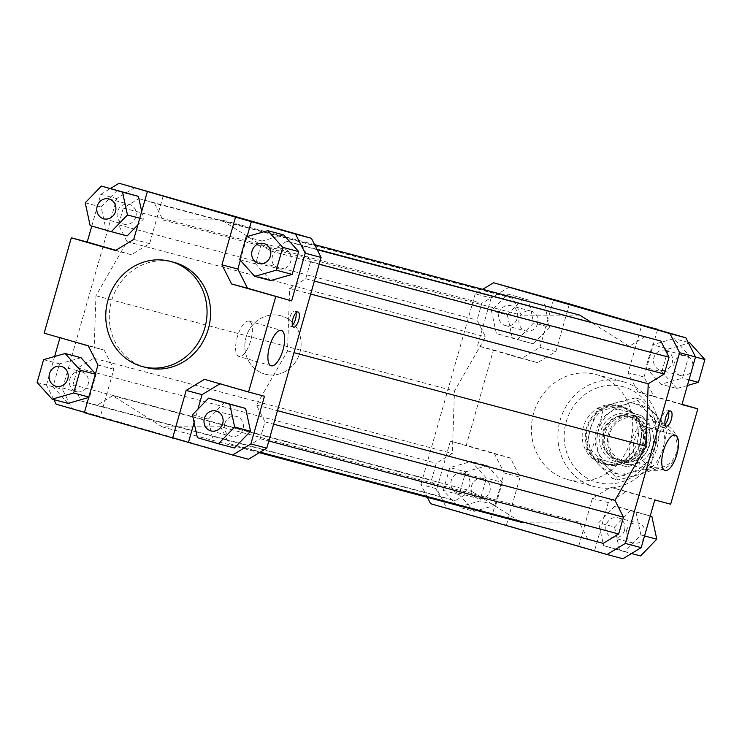 <?xml version="1.0" encoding="UTF-8"?>
<svg xmlns="http://www.w3.org/2000/svg" width="742" height="742" viewBox="0 0 742 742"><rect width="100%" height="100%" fill="white"/><g stroke="black" fill="none" stroke-linecap="round" stroke-linejoin="round"><path stroke-width="0.56" stroke-dasharray="3.71 2.78" d="M605.184 464.501A30.227 27.992 -75.1 0 0 605.695 464.64A30.227 27.992 -75.1 0 0 640.439 442.9A30.227 27.992 -75.1 0 0 621.74 406.356A30.227 27.992 -75.1 0 0 621.221 406.217A30.227 27.992 -75.1 0 0 586.486 427.967A30.227 27.992 -75.1 0 0 605.184 464.501M264.699 374.024A30.227 27.992 -75.1 0 0 265.219 374.163A30.227 27.992 -75.1 0 0 299.953 352.422A30.227 27.992 -75.1 0 0 281.264 315.879A30.227 27.992 -75.1 0 0 280.745 315.74A30.227 27.992 -75.1 0 0 246.01 337.48A30.227 27.992 -75.1 0 0 264.699 374.024A30.227 27.992 104.9 0 1 246.01 337.48A30.227 27.992 104.9 0 1 280.745 315.74A30.227 27.992 104.9 0 1 281.264 315.879A30.227 27.992 104.9 0 1 299.953 352.422A30.227 27.992 104.9 0 1 265.219 374.163A30.227 27.992 104.9 0 1 264.699 374.024M605.732 464.019A29.624 27.426 -75.1 0 0 606.233 464.158A29.624 27.426 -75.1 0 0 640.281 442.853A29.624 27.426 -75.1 0 0 621.963 407.043A29.624 27.426 -75.1 0 0 621.453 406.904A29.624 27.426 -75.1 0 0 587.414 428.217A29.624 27.426 -75.1 0 0 605.732 464.019M619.199 460.096A22.371 20.711 -75.1 0 0 619.579 460.198A22.371 20.711 -75.1 0 0 645.225 444.319A22.371 20.711 -75.1 0 0 631.451 417.069A22.371 20.711 -75.1 0 0 631.071 416.967A22.371 20.711 -75.1 0 0 605.426 432.846A22.371 20.711 -75.1 0 0 619.199 460.096M616.546 459.391A22.371 20.711 -75.1 0 0 616.927 459.493A22.371 20.711 -75.1 0 0 642.637 443.401A22.371 20.711 -75.1 0 0 628.808 416.364A22.371 20.711 -75.1 0 0 628.418 416.262A22.371 20.711 -75.1 0 0 602.717 432.354A22.371 20.711 -75.1 0 0 616.546 459.391M619.477 464.807L596.28 458.129L606.928 464.344L619.477 464.807L626.99 466.801A29.624 27.426 -75.1 0 0 649.037 445.469A29.624 27.426 -75.1 0 0 641.561 415.641L634.058 413.646L622.649 407.228L610.861 406.959L641.561 415.641M619.078 461.941A24.18 22.39 104.9 0 1 604.192 432.484A24.18 22.39 104.9 0 1 631.915 415.316A24.18 22.39 104.9 0 1 632.332 415.427A24.18 22.39 104.9 0 1 647.219 444.885A24.18 22.39 104.9 0 1 619.496 462.053A24.18 22.39 104.9 0 1 619.078 461.941M662.411 423.422A24.18 22.39 104.9 0 1 677.372 452.657A24.18 22.39 104.9 0 1 649.584 470.048A24.18 22.39 104.9 0 1 649.167 469.936A24.18 22.39 104.9 0 1 634.215 440.702A24.18 22.39 104.9 0 1 662.003 423.311A24.18 22.39 104.9 0 1 662.411 423.422M663.663 427.364A20.693 19.162 -75.1 0 0 639.585 441.963A20.693 19.162 -75.1 0 0 652.329 467.163A20.693 19.162 -75.1 0 0 676.407 452.564A20.693 19.162 -75.1 0 0 663.663 427.364M634.058 413.646L610.861 406.959M626.99 466.801L596.28 458.129M618.364 408.953A29.624 27.426 -75.1 0 0 596.318 430.286A29.624 27.426 -75.1 0 0 603.793 460.123M618.596 405.522A30.227 27.992 -75.1 0 0 618.077 405.382A30.227 27.992 -75.1 0 0 583.342 427.123A30.227 27.992 -75.1 0 0 602.031 463.667A30.227 27.992 -75.1 0 0 602.55 463.806A30.227 27.992 -75.1 0 0 637.285 442.065A30.227 27.992 -75.1 0 0 618.596 405.522M145.97 367.503A54.407 50.382 104.9 0 1 145.042 367.244A54.407 50.382 104.9 0 1 111.393 301.475A54.407 50.382 104.9 0 1 173.916 262.334M642.887 425.797A18.383 6.947 106.1 0 0 631.164 441.62A18.383 6.947 106.1 0 0 632.768 461.134A18.383 6.947 106.1 0 0 632.815 461.144A18.383 6.947 106.1 0 0 644.538 445.33A18.383 6.947 106.1 0 0 642.943 425.815A18.383 6.947 106.1 0 0 642.887 425.797M249.034 321.138A18.383 6.947 106.1 0 0 237.31 336.961A18.383 6.947 106.1 0 0 238.915 356.475A18.383 6.947 106.1 0 0 238.97 356.485A18.383 6.947 106.1 0 0 250.694 340.661A18.383 6.947 106.1 0 0 249.089 321.156A18.383 6.947 106.1 0 0 249.034 321.138M668.653 411.866A7.856 2.968 106.1 0 0 667.42 410.076A7.856 2.968 106.1 0 0 667.401 410.066A7.856 2.968 106.1 0 0 662.383 416.837A7.856 2.968 106.1 0 0 663.07 425.175A7.856 2.968 106.1 0 0 663.088 425.185A7.856 2.968 106.1 0 0 665.064 424.322M295.993 312.836A7.856 2.968 106.1 0 0 294.76 311.046A7.856 2.968 106.1 0 0 289.723 317.808A7.856 2.968 106.1 0 0 290.41 326.155A7.856 2.968 106.1 0 0 290.437 326.155A7.856 2.968 106.1 0 0 292.404 325.293M680.544 375.554A10.277 9.516 -75.1 0 0 680.72 375.6A10.277 9.516 -75.1 0 0 692.527 368.208A10.277 9.516 -75.1 0 0 686.174 355.789A10.277 9.516 -75.1 0 0 685.998 355.743A10.277 9.516 -75.1 0 0 674.19 363.135A10.277 9.516 -75.1 0 0 680.544 375.554M665.862 350.391A10.277 9.516 104.9 0 1 672.224 362.81A10.277 9.516 104.9 0 1 660.408 370.212A10.277 9.516 104.9 0 1 660.232 370.156A10.277 9.516 104.9 0 1 653.878 357.737A10.277 9.516 104.9 0 1 665.685 350.345A10.277 9.516 104.9 0 1 665.862 350.391M626.517 530.484A10.277 9.516 -75.1 0 0 633.028 543.051A10.277 9.516 -75.1 0 0 644.807 535.752A10.277 9.516 -75.1 0 0 638.296 523.184A10.277 9.516 -75.1 0 0 626.517 530.484M624.495 530.354A10.277 9.516 104.9 0 1 612.716 537.653A10.277 9.516 104.9 0 1 606.205 525.086A10.277 9.516 104.9 0 1 617.984 517.786A10.277 9.516 104.9 0 1 624.495 530.354M483.561 478.609A10.277 9.516 -75.1 0 0 483.385 478.562A10.277 9.516 -75.1 0 0 471.578 485.954A10.277 9.516 -75.1 0 0 477.931 498.383A10.277 9.516 -75.1 0 0 478.108 498.429A10.277 9.516 -75.1 0 0 489.915 491.037A10.277 9.516 -75.1 0 0 483.561 478.609M457.619 492.985A10.277 9.516 104.9 0 1 451.266 480.556A10.277 9.516 104.9 0 1 463.073 473.164A10.277 9.516 104.9 0 1 463.249 473.22A10.277 9.516 104.9 0 1 469.612 485.639A10.277 9.516 104.9 0 1 457.795 493.031A10.277 9.516 104.9 0 1 457.619 492.985M537.588 323.679A10.277 9.516 -75.1 0 0 531.087 311.111A10.277 9.516 -75.1 0 0 519.298 318.411A10.277 9.516 -75.1 0 0 525.809 330.978A10.277 9.516 -75.1 0 0 537.588 323.679M498.995 313.013A10.277 9.516 104.9 0 1 510.774 305.713A10.277 9.516 104.9 0 1 517.276 318.281A10.277 9.516 104.9 0 1 505.497 325.58A10.277 9.516 104.9 0 1 498.995 313.013M278.751 268.78A10.277 9.516 104.9 0 1 272.388 256.361A10.277 9.516 104.9 0 1 284.205 248.969A10.277 9.516 104.9 0 1 284.381 249.015A10.277 9.516 104.9 0 1 290.734 261.444A10.277 9.516 104.9 0 1 278.927 268.836A10.277 9.516 104.9 0 1 278.751 268.78M224.724 423.719A10.277 9.516 104.9 0 1 236.503 416.42A10.277 9.516 104.9 0 1 243.005 428.987A10.277 9.516 104.9 0 1 231.226 436.287A10.277 9.516 104.9 0 1 224.724 423.719M81.768 371.844A10.277 9.516 104.9 0 1 88.122 384.263A10.277 9.516 104.9 0 1 76.315 391.655A10.277 9.516 104.9 0 1 76.138 391.609A10.277 9.516 104.9 0 1 69.776 379.19A10.277 9.516 104.9 0 1 81.592 371.788A10.277 9.516 104.9 0 1 81.768 371.844M135.795 216.914A10.277 9.516 104.9 0 1 124.007 224.205A10.277 9.516 104.9 0 1 117.505 211.646A10.277 9.516 104.9 0 1 129.284 204.347A10.277 9.516 104.9 0 1 135.795 216.914M567.148 479.415A54.407 50.382 -75.1 0 0 568.084 479.666A54.407 50.382 -75.1 0 0 630.607 440.525A54.407 50.382 -75.1 0 0 596.958 374.756A54.407 50.382 -75.1 0 0 596.03 374.497A54.407 50.382 -75.1 0 0 533.507 413.646A54.407 50.382 -75.1 0 0 567.148 479.415M623.456 381.796A54.407 50.382 104.9 0 1 657.097 447.565A54.407 50.382 104.9 0 1 594.574 486.706A54.407 50.382 104.9 0 1 593.637 486.455A54.407 50.382 104.9 0 1 559.997 420.686A54.407 50.382 104.9 0 1 622.519 381.536A54.407 50.382 104.9 0 1 623.456 381.796M623.892 386.916A49.575 45.902 -75.1 0 0 566.202 421.892A49.575 45.902 -75.1 0 0 596.735 482.272A49.575 45.902 -75.1 0 0 654.416 447.296A49.575 45.902 -75.1 0 0 623.892 386.916M509.411 286.978L491.121 298.071L475.223 293.841L482.699 289.315M491.121 298.071L477.542 345.744L493.439 349.964L466.273 445.321L450.375 441.1L436.797 488.774L446.48 507.918L430.583 503.697M427.373 497.353L420.899 484.554L436.797 488.774M420.899 484.554L475.223 293.841M553.523 299.685L539.935 347.358L521.645 358.451L477.542 345.744M507.621 294.017L528.74 300.093L533.665 322.909L517.48 339.632L496.361 333.548L491.436 310.74L507.621 294.017L528.74 300.093M523.462 522.164L579.168 522.08L587.655 538.877L603.209 543.357M579.752 315.109L521.366 315.192L512.87 298.395L497.326 293.915L481.846 303.302L477.06 320.108L485.546 336.905L454.484 391.043L452.323 453.52L436.287 463.24L431.492 480.055L439.681 496.25L455.236 500.729L471.281 491.009L520.773 522.164M645.29 336.543L629.244 346.264L590.808 322.065M446.48 507.918L622.909 558.745M681.944 404.622L637.832 391.915L628.149 372.772L641.737 325.098M637.832 391.915L653.73 396.145L644.047 377.001L628.149 372.772M689.003 355.307L682.501 378.132L660.964 384.273L645.93 367.596L652.431 344.77L673.968 338.621L689.003 355.307L695.495 357.032M657.533 329.652L644.047 377.001M578.797 546.038L592.376 498.355L610.666 487.271L654.778 499.978M592.376 498.355L608.273 502.584L626.563 491.492L610.666 487.271M624.69 551.705L603.58 545.62L598.646 522.813L614.84 506.09L635.959 512.175L640.884 534.982L624.69 551.705L631.516 553.523M670.675 504.198L626.563 491.492M450.375 441.1L494.487 453.807L504.161 472.951L490.583 520.624M494.487 453.807L510.385 458.027L520.059 477.171L504.161 472.951M443.317 490.416L449.819 467.59L471.356 461.45L486.39 478.126L479.888 500.952L458.352 507.101L443.317 490.416L459.205 494.645L465.707 471.819L449.819 467.59M506.48 524.844L520.059 477.171M539.935 347.358L555.832 351.587L537.542 362.671L521.645 358.451M493.439 349.964L537.542 362.671M134.988 187.485L116.698 198.568L62.374 389.281L72.057 408.425L248.487 459.242M220.634 426.808L162.248 426.891L112.756 395.736L96.71 405.457L81.156 400.977L72.966 384.783L77.752 367.967L93.798 358.247L95.959 295.77L127.021 241.632L118.525 224.835L123.32 208.029L138.791 198.643L154.345 203.123L162.832 219.92L221.227 219.836L270.719 250.991L286.764 241.271L302.319 245.75L310.508 261.945L305.713 278.76L289.677 288.48L287.516 350.957L256.454 405.095L264.94 421.892L260.154 438.698L244.674 448.085L229.13 443.605L220.634 426.808L579.168 522.08M53.832 399.604L46.477 385.052L62.374 389.281M72.057 408.425L56.16 404.195M46.477 385.052L54.611 356.503M59.963 337.703L44.168 333.149M91.767 226.069L100.801 194.348L110.484 188.477M116.698 198.568L100.801 194.348M60.056 337.378L104.168 350.085L113.851 369.228L100.263 416.902L84.467 412.348M68.032 403.379L52.997 386.693L59.499 363.868L81.036 357.727M95.468 373.727L96.07 374.404L89.569 397.23L88.697 397.48M163.203 195.962L149.624 243.645L131.334 254.729L115.835 250.267M141.685 211.47L143.354 219.187L137.882 224.845M127.16 235.91L106.041 229.825L101.116 207.018L117.31 190.295M204.458 379.329L219.957 383.79M194.098 422.578L197.91 409.213M113.851 369.228L97.953 364.999M88.27 345.855L104.168 350.085M131.334 254.729L115.437 250.508M133.727 239.416L149.624 243.645M139.765 218.231L143.354 219.187M90.153 225.605L106.041 229.825M85.219 202.798L101.116 207.018M37.1 382.473L52.997 386.693M43.602 359.647L59.499 363.868M95.328 374.209L96.07 374.404M88.827 397.035L89.569 397.23M84.375 412.682L100.263 416.902M234.379 447.983L213.26 441.907L208.335 419.091L224.52 402.368M197.363 437.678L213.26 441.907M192.438 414.871L208.335 419.091M220.355 383.549L264.458 396.256M270.644 280.55L255.61 263.874L262.112 241.048L283.648 234.899M239.712 259.644L255.61 263.874M246.214 236.819L262.112 241.048M240.325 260.321L247.086 236.577M544.637 304.322L549.562 327.129L533.665 322.909M549.562 327.129L533.377 343.861L517.48 339.632M533.377 343.861L496.361 333.548M512.258 337.777L507.333 314.96L491.436 310.74M507.333 314.96L523.518 298.238M555.832 351.587L569.411 303.905M465.707 471.819L487.253 465.67L471.356 461.45M487.253 465.67L502.288 482.356L486.39 478.126M502.288 482.356L495.786 505.181L479.888 500.952M495.786 505.181L474.249 511.321L458.352 507.101M474.249 511.321L459.205 494.645M510.385 458.027L466.273 445.321M640.587 555.934L603.58 545.62M619.468 549.85L614.543 527.033L598.646 522.813M614.543 527.033L630.737 510.311L614.84 506.09M650.224 515.959L635.959 512.175M630.737 510.311L650.233 515.931M644.529 535.947L640.884 534.982M608.273 502.584L594.694 550.258M653.73 396.145L682.037 404.297M688.993 379.858L682.501 378.132M687.389 385.497L676.862 388.502L660.964 384.273M676.862 388.502L661.818 371.816L645.93 367.596M661.818 371.816L668.319 348.99L652.431 344.77M688.168 342.396L673.968 338.621M668.319 348.99L689.865 342.841M294.76 311.046A7.856 2.968 106.1 0 0 294.741 311.037L297.987 311.974M256.454 405.095L277.452 410.678M287.516 350.957L293.971 352.673M264.94 421.892L273.603 424.192M260.154 438.698L268.817 440.998M244.674 448.085L260.127 452.184M229.13 443.605L587.655 538.877M162.248 426.891L259.301 452.685M314.627 244.647L221.227 219.836M162.832 219.92L521.366 315.192M127.021 241.632L485.546 336.905M95.959 295.77L454.484 391.043M118.525 224.835L477.06 320.108M123.32 208.029L481.846 303.302M138.791 198.643L497.326 293.915M512.87 298.395L154.345 203.123M112.756 395.736L471.281 491.009M96.71 405.457L455.236 500.729M81.156 400.977L439.681 496.25M72.966 384.783L431.492 480.055M77.752 367.967L436.287 463.24M93.798 358.247L452.323 453.52M286.764 241.271L316.973 249.293M270.719 250.991L629.244 346.264M302.319 245.75L317.177 249.702M310.508 261.945L319.162 264.245M305.713 278.76L314.376 281.06M289.677 288.48L310.666 294.064M597.931 463.444A36.275 33.585 -75.1 0 0 612.734 472.765A36.275 33.585 -75.1 0 0 630.208 472.737A36.275 33.585 -75.1 0 0 654.945 447.176A36.275 33.585 -75.1 0 0 647.414 412.32A36.275 33.585 -75.1 0 0 632.611 402.989A36.275 33.585 -75.1 0 0 615.146 403.017L635.337 397.907L647.414 412.32L661.873 427.346L654.945 447.176L650.391 467.627L630.208 472.737L612.382 478.479L597.931 463.444L585.846 449.04L590.4 428.579A36.275 33.585 -75.1 0 0 597.931 463.444M623.094 405.132A36.275 33.585 104.9 0 1 640.559 405.104A36.275 33.585 104.9 0 1 655.362 414.426A36.275 33.585 104.9 0 1 662.894 449.29A36.275 33.585 104.9 0 1 638.157 474.852A36.275 33.585 104.9 0 1 620.683 474.88A36.275 33.585 104.9 0 1 605.88 465.549L617.965 479.963L638.157 474.852L655.974 469.111L662.894 449.29L667.448 428.83L655.362 414.426L640.912 399.391L623.094 405.132L602.903 410.243L598.349 430.694A36.275 33.585 104.9 0 1 623.094 405.132M623.837 463.833A24.783 22.946 -75.1 0 0 652.672 446.341A24.783 22.946 -75.1 0 0 637.415 416.151A24.783 22.946 -75.1 0 0 608.57 433.634A24.783 22.946 -75.1 0 0 623.837 463.833M635.736 418.21A22.371 20.711 104.9 0 1 649.565 445.246A22.371 20.711 104.9 0 1 623.864 461.338A22.371 20.711 104.9 0 1 623.475 461.236A22.371 20.711 104.9 0 1 609.646 434.191A22.371 20.711 104.9 0 1 635.356 418.098A22.371 20.711 104.9 0 1 635.736 418.21M629.689 416.605A22.371 20.711 104.9 0 1 643.518 443.642A22.371 20.711 104.9 0 1 617.817 459.734A22.371 20.711 104.9 0 1 617.427 459.623A22.371 20.711 104.9 0 1 603.598 432.586A22.371 20.711 104.9 0 1 629.299 416.494A22.371 20.711 104.9 0 1 629.689 416.605M629.466 414.036A24.783 22.946 -75.1 0 0 600.621 431.529A24.783 22.946 -75.1 0 0 615.888 461.719A24.783 22.946 -75.1 0 0 644.733 444.235A24.783 22.946 -75.1 0 0 629.466 414.036M615.146 403.017A36.275 33.585 -75.1 0 0 590.4 428.579L597.319 408.759L615.146 403.017M598.349 430.694L591.43 450.524L605.88 465.549A36.275 33.585 104.9 0 1 598.349 430.694M635.337 397.907L640.912 399.391M661.873 427.346L667.448 428.83M585.846 449.04L591.43 450.524M597.319 408.759L602.903 410.243M612.382 478.479L617.965 479.963M650.391 467.627L655.974 469.111M605.695 464.64L602.55 463.806M619.579 460.198L616.927 459.493M606.928 464.344L606.233 464.158M649.584 470.048L619.496 462.053M662.003 423.311L631.915 415.316M622.139 407.089L621.453 406.904M631.071 416.967L628.418 416.262M621.221 406.217L618.077 405.382M665.036 470.428L632.768 461.134M271.192 365.769L238.915 356.475M666.297 426.112L663.07 425.175M293.637 327.083L290.41 326.155M680.72 375.6L660.408 370.212M633.019 543.051L612.716 537.653M483.385 478.562L463.073 473.164M531.087 311.111L510.774 305.713M263.892 243.571L284.205 248.969M216.191 411.022L236.503 416.42M56.002 386.257L76.315 391.655M103.704 218.816L124.007 224.205M568.084 479.666L594.574 486.706M596.03 374.497L622.519 381.536M108.981 198.949L129.284 204.347M61.28 366.4L81.592 371.788M210.913 430.889L231.226 436.287M258.615 263.438L278.927 268.836M505.497 325.58L525.809 330.978M457.795 493.031L478.108 498.429M617.993 517.795L638.296 523.184M665.685 350.345L685.998 355.743M667.42 410.076L670.647 411.003M249.089 321.156L281.366 330.45M642.943 425.815L675.211 435.109M623.864 461.338L617.817 459.734M629.299 416.494L635.356 418.098"/><path stroke-width="1.11" d="M170.391 261.388L173.916 262.334A54.407 50.382 104.9 0 1 174.852 262.585A54.407 50.382 104.9 0 1 208.493 328.354A54.407 50.382 104.9 0 1 145.97 367.503L142.436 366.567A54.407 50.382 104.9 0 1 141.509 366.307A54.407 50.382 104.9 0 1 107.859 300.538A54.407 50.382 104.9 0 1 170.391 261.388A54.407 50.382 104.9 0 1 171.319 261.648A54.407 50.382 104.9 0 1 204.968 327.417A54.407 50.382 104.9 0 1 142.436 366.567M665.092 470.447A18.383 6.947 -73.9 0 1 665.036 470.428A18.383 6.947 -73.9 0 1 663.431 450.913A18.383 6.947 -73.9 0 1 675.164 435.09A18.383 6.947 -73.9 0 1 675.211 435.109A18.383 6.947 -73.9 0 1 676.815 454.623A18.383 6.947 -73.9 0 1 665.092 470.447M271.238 365.787A18.383 6.947 -73.9 0 1 271.192 365.769A18.383 6.947 -73.9 0 1 269.587 346.254A18.383 6.947 -73.9 0 1 281.311 330.431A18.383 6.947 -73.9 0 1 281.366 330.45A18.383 6.947 -73.9 0 1 282.971 349.964A18.383 6.947 -73.9 0 1 271.238 365.787M666.316 426.112A7.856 2.968 -73.9 0 1 666.297 426.112A7.856 2.968 -73.9 0 1 665.611 417.765A7.856 2.968 -73.9 0 1 670.629 410.994A7.856 2.968 -73.9 0 1 670.647 411.003A7.856 2.968 -73.9 0 1 671.334 419.351A7.856 2.968 -73.9 0 1 666.316 426.112M293.665 327.092A7.856 2.968 -73.9 0 1 293.637 327.083A7.856 2.968 -73.9 0 1 292.951 318.735A7.856 2.968 -73.9 0 1 297.969 311.974A7.856 2.968 -73.9 0 1 297.987 311.974A7.856 2.968 -73.9 0 1 298.674 320.321A7.856 2.968 -73.9 0 1 293.665 327.092M258.439 263.391A10.277 9.516 104.9 0 1 252.085 250.963A10.277 9.516 104.9 0 1 263.892 243.571A10.277 9.516 104.9 0 1 264.069 243.617A10.277 9.516 104.9 0 1 270.422 256.046A10.277 9.516 104.9 0 1 258.615 263.438A10.277 9.516 104.9 0 1 258.439 263.391M204.412 418.321A10.277 9.516 104.9 0 1 216.191 411.022A10.277 9.516 104.9 0 1 222.702 423.589A10.277 9.516 104.9 0 1 210.913 430.889A10.277 9.516 104.9 0 1 204.412 418.321M61.456 366.446A10.277 9.516 104.9 0 1 67.81 378.865A10.277 9.516 104.9 0 1 56.002 386.257A10.277 9.516 104.9 0 1 55.826 386.211A10.277 9.516 104.9 0 1 49.473 373.792A10.277 9.516 104.9 0 1 61.28 366.4A10.277 9.516 104.9 0 1 61.456 366.446M115.483 211.516A10.277 9.516 104.9 0 1 103.704 218.816A10.277 9.516 104.9 0 1 97.193 206.248A10.277 9.516 104.9 0 1 108.981 198.949A10.277 9.516 104.9 0 1 115.483 211.516M482.699 289.315L493.513 282.758L569.411 303.905L657.533 329.652M493.513 282.758L669.943 333.575L679.626 352.719L625.302 543.432L607.012 554.515L430.583 503.697L427.373 497.353M259.301 452.685L520.773 522.164L523.462 522.164M590.808 322.065L579.752 315.109L314.627 244.647M260.127 452.184L603.209 543.357L618.68 533.971L623.475 517.165L614.979 500.368L646.041 446.23L648.202 383.753L664.248 374.033L669.034 357.217L660.844 341.023L316.973 249.293M607.012 554.515L622.909 558.745L641.199 547.652L625.302 543.432M682.037 404.297L697.832 408.851L681.944 404.622L695.523 356.948L685.84 337.805L641.737 325.098L657.625 329.318M641.199 547.652L654.778 499.978L670.675 504.198L697.832 408.851M221.941 264.829L237.839 269.049L247.513 288.193L231.615 283.973L221.941 264.829L235.52 217.156L295.52 234.082L305.203 253.226L321.101 257.446L311.417 238.303L119.091 183.255L235.52 217.156M305.203 253.226L291.625 300.9L247.513 288.193M291.625 300.9L231.615 283.973M250.879 443.929L232.589 455.022L248.487 459.242L266.777 448.159L250.879 443.929L264.458 396.256L248.561 392.036L275.727 296.679M266.777 448.159L321.101 257.446M311.417 238.303L295.52 234.082M84.467 412.348L56.16 404.195L53.832 399.604M54.611 356.503L59.963 337.703M232.589 455.022L84.375 412.682L97.953 364.999L88.27 345.855L44.168 333.149L71.325 237.802L87.222 242.022L91.767 226.069M65.138 353.498L43.602 359.647L37.1 382.473L52.135 399.159L73.681 393.01L80.182 370.184L65.138 353.498L81.036 357.727L95.468 373.727M88.697 397.48L68.032 403.379L52.135 399.159M110.484 188.477L119.091 183.255M115.835 250.267L87.222 242.022M101.413 186.066L85.219 202.798L90.153 225.605L111.263 231.69L127.457 214.967L122.532 192.15L101.413 186.066L138.42 196.38L141.685 211.47M137.882 224.845L127.16 235.91L111.263 231.69M219.957 383.79L202.065 394.642L186.168 390.413L204.458 379.329L248.561 392.036M188.477 442.315L194.098 422.578M197.91 409.213L202.065 394.642M172.589 438.095L186.168 390.413M71.325 237.802L115.437 250.508L133.727 239.416L147.306 191.742M679.626 352.719L695.523 356.948M685.84 337.805L669.943 333.575M122.532 192.15L138.42 196.38M127.457 214.967L139.765 218.231M80.182 370.184L95.328 374.209M73.681 393.01L88.827 397.035M218.482 443.762L234.379 447.983L250.564 431.26L245.639 408.452L208.623 398.139L192.438 414.871L197.363 437.678L218.482 443.762L234.667 427.04L229.742 404.223L208.623 398.139M229.742 404.223L245.639 408.452M234.667 427.04L250.564 431.26M298.683 251.584L292.181 274.41L270.644 280.55L254.747 276.33L276.293 270.181L282.795 247.355L298.683 251.584L283.648 234.899L267.751 230.679L246.214 236.819L239.712 259.644L254.747 276.33M276.293 270.181L292.181 274.41M282.795 247.355L267.751 230.679M237.839 269.049L240.325 260.321M247.086 236.577L251.417 221.376M650.233 515.931L651.847 516.395L656.781 539.202L640.587 555.934L631.516 553.523M651.847 516.395L650.224 515.959M656.781 539.202L644.529 535.947M688.168 342.396L689.865 342.841L704.9 359.527L698.398 382.353L688.993 379.858M704.9 359.527L695.495 357.032M698.398 382.353L687.389 385.497M292.404 325.293A7.856 2.968 106.1 0 0 295.993 312.836M665.064 424.322A7.856 2.968 106.1 0 0 668.653 411.866M277.452 410.678L614.979 500.368M293.971 352.673L646.041 446.23M273.603 424.192L623.475 517.165M268.817 440.998L618.68 533.971M317.177 249.702L660.844 341.023M319.162 264.245L669.034 357.217M314.376 281.06L664.248 374.033M310.666 294.064L648.202 383.753"/></g></svg>
